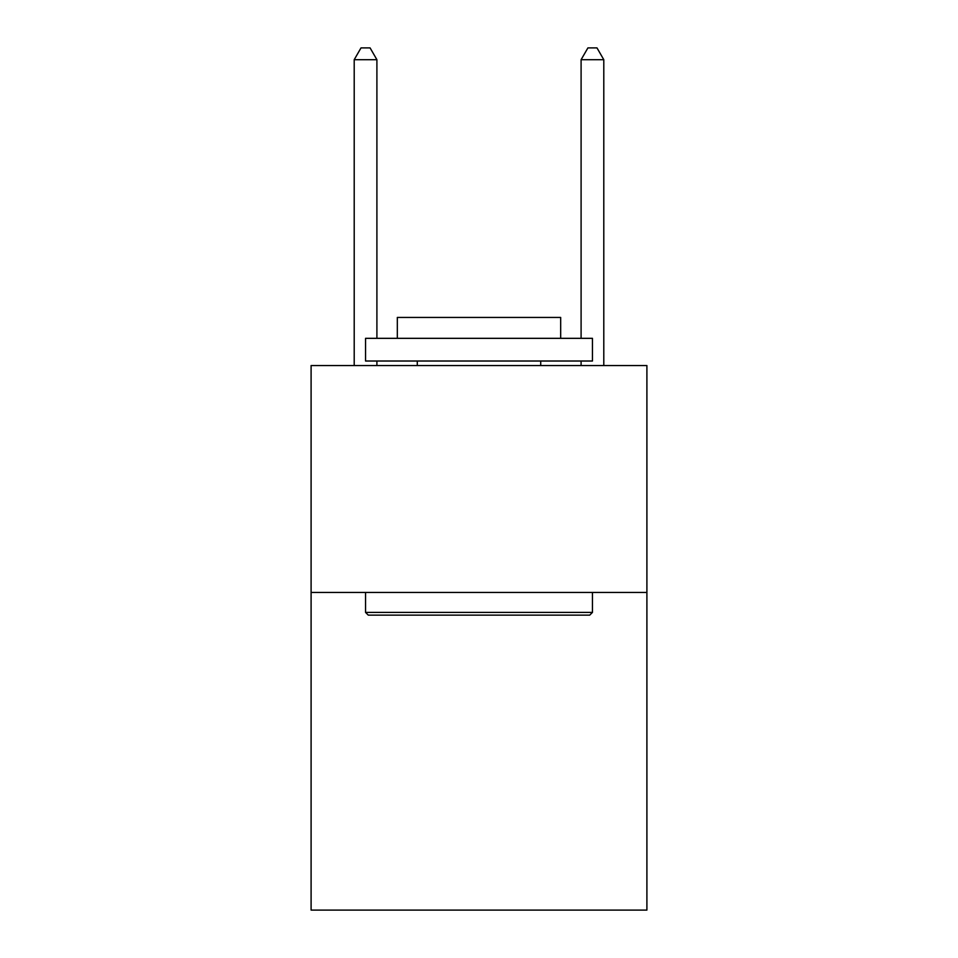 <?xml version="1.0" encoding="UTF-8"?>
<svg xmlns="http://www.w3.org/2000/svg" width="958" height="958" viewBox="0 0 958 958"><rect width="100%" height="100%" fill="white"/><g stroke="black" fill="none" stroke-linecap="round" stroke-linejoin="round"><path stroke-width="1.44" d="M646.901 592.451L646.901 910.1L311.099 910.1L311.099 365.549L646.901 365.549L646.901 592.451L311.099 592.451M368.279 615.132L365.549 612.413L592.451 612.413L589.721 615.132L368.279 615.132M592.451 338.33L592.451 361.01L365.549 361.01L365.549 338.33L592.451 338.33M397.319 338.33L397.319 317.445L560.681 317.445L560.681 338.33M592.451 592.451L592.451 612.413M365.549 592.451L365.549 612.413M540.719 361.01L540.719 365.549M417.281 361.01L417.281 365.549M376.901 338.33L376.901 59.695L354.209 59.695L354.209 365.549M376.901 361.01L376.901 365.549M354.209 59.695L361.01 47.9L370.087 47.9L376.901 59.695M603.791 365.549L603.791 59.695L581.099 59.695L581.099 338.33M581.099 365.549L581.099 361.01M581.099 59.695L587.913 47.9L596.99 47.9L603.791 59.695"/></g></svg>
